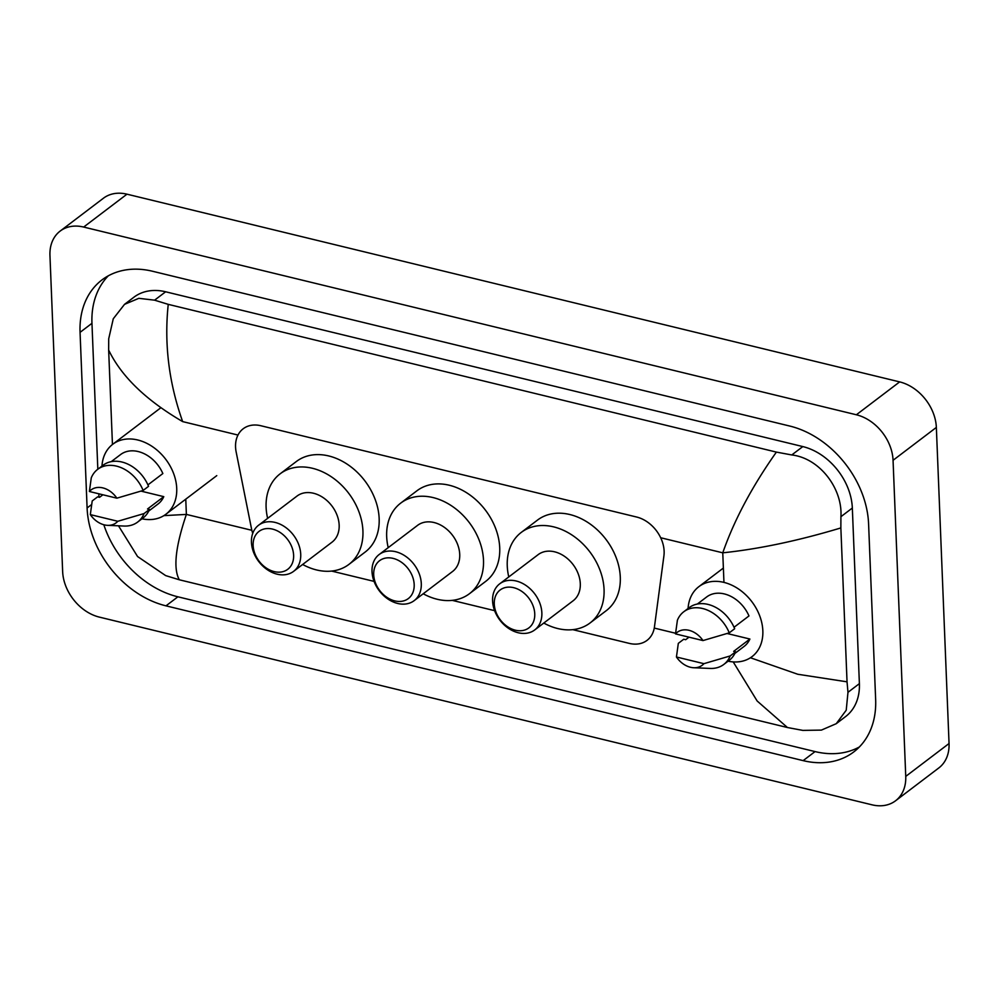 <?xml version="1.0" encoding="UTF-8"?>
<svg xmlns="http://www.w3.org/2000/svg" width="999" height="999" viewBox="0 0 999 999"><rect width="100%" height="100%" fill="white"/><g stroke="black" fill="none" stroke-linecap="round" stroke-linejoin="round"><path stroke-width="1.5" d="M572.789 629.657L629.382 643.406A31.019 23.377 -127.2 0 0 647.027 640.371A31.019 23.377 -127.2 0 0 654.47 626.81L663.91 555.881A31.019 23.377 -127.2 0 0 664.123 551.161A31.019 23.377 -127.2 0 0 636.6 517.02L260.851 425.736A31.019 23.377 -127.2 0 0 243.207 428.758A31.019 23.377 -127.2 0 0 236.151 451.96L251.536 528.921A31.019 23.377 -127.2 0 0 252.735 533.354M331.656 571.078L374.063 581.381M452.222 600.362L494.63 610.664M60.14 231.094L103.446 198.214A41.359 31.169 52.8 0 1 126.973 194.181L899.662 381.893A41.359 31.169 52.8 0 1 936.35 427.422L949.05 743.518A41.359 31.169 52.8 0 1 938.86 767.906L895.554 800.786A41.359 31.169 52.8 0 1 872.027 804.819L99.338 617.107A41.359 31.169 52.8 0 1 62.65 571.578L49.95 255.482A41.359 31.169 52.8 0 1 60.14 231.094A41.359 31.169 52.8 0 1 83.666 227.06L856.368 414.772A41.359 31.169 52.8 0 1 893.056 460.302L905.743 776.398A41.359 31.169 52.8 0 1 895.554 800.786M875.648 699.525L868.593 523.913A88.911 67.008 -127.2 0 0 789.709 426.036L152.547 271.253A88.911 67.008 -127.2 0 0 101.973 279.92A88.911 67.008 -127.2 0 0 80.057 332.355L87.1 507.967A88.911 67.008 -127.2 0 0 165.984 605.844L803.146 760.626A88.911 67.008 -127.2 0 0 853.72 751.96A88.911 67.008 -127.2 0 0 875.648 699.525M108.267 275.849A88.911 67.008 -127.2 0 0 91.958 323.314L97.827 469.23M103.821 524.75A88.911 67.008 -127.2 0 0 177.897 596.803L815.059 751.585A88.911 67.008 -127.2 0 0 859.34 746.99M98.814 493.793L98.951 497.177M750.424 657.754L797.764 674.263L847.04 681.83L847.976 692.307L846.228 710.214L836.25 723.688L845.629 716.558A55.832 42.07 -127.2 0 0 859.39 683.641L852.334 508.029A55.832 42.07 -127.2 0 0 802.809 446.578L165.647 291.783A55.832 42.07 -127.2 0 0 133.891 297.227L124.513 304.358L138.836 298.326L154.595 300.175L168.244 304.358C164.073 343.743 168.868 382.829 182.655 421.603C145.991 400.212 121.329 376.361 108.654 350.05L108.704 338.823L113.274 318.768L124.513 304.358M836.25 723.688L821.39 730.107L802.821 730.394L787.449 727.522L179.308 579.782L165.659 575.599L137.575 556.543L118.481 525.811M112.45 444.505L108.654 350.05M847.04 681.83L840.858 527.934C798.301 540.734 758.94 549.038 722.764 552.822C734.153 520.154 752.035 486.575 776.385 452.097L168.244 304.358M776.385 452.097L791.77 454.957C819.717 458.166 842.756 488.661 840.921 516.695L840.858 527.934M163.898 515.634L186.376 514.41C175.449 546.715 173.089 568.506 179.308 579.782M787.449 727.522L757.142 700.986L733.204 661.9M688.074 608.478A43.944 33.117 52.8 0 1 698.863 586.663A43.944 33.117 52.8 0 1 738.973 589.298A43.944 33.117 52.8 0 1 762.836 630.744A43.944 33.117 52.8 0 1 752.01 656.655A43.944 33.117 52.8 0 1 728.096 661.188M676.435 656.992L703.92 663.673A20.679 15.584 52.8 0 1 693.756 667.744A20.679 15.584 52.8 0 1 676.435 656.992L678.321 643.356L683.741 639.235L685.664 639.71L689.01 637.175M727.11 633.503L749.899 639.035A31.019 23.377 52.8 0 1 744.193 646.353L734.864 653.446M749.899 639.035L733.666 651.373L735.589 651.835A33.079 24.925 52.8 0 1 729.208 660.339L723.788 664.447A33.079 24.925 52.8 0 1 710.264 668.431L693.756 667.744M735.589 651.835L730.182 655.943A33.079 24.925 52.8 0 1 723.788 664.447M730.182 655.943L703.92 663.673M734.04 627.272L748.975 615.933A31.019 23.377 52.8 0 0 706.68 596.952L697.352 604.033M675.511 633.89A20.679 15.584 52.8 0 1 702.984 640.571L675.511 633.89L677.397 620.242A33.079 24.925 52.8 0 1 683.778 611.75A33.079 24.925 52.8 0 1 729.245 632.842L734.665 628.733A33.079 24.925 52.8 0 0 689.198 607.642L683.778 611.75M702.984 640.571L729.245 632.842M101.96 466.096A43.944 33.117 52.8 0 1 112.75 444.268A43.944 33.117 52.8 0 1 152.847 446.915A43.944 33.117 52.8 0 1 176.723 488.349A43.944 33.117 52.8 0 1 165.884 514.26A43.944 33.117 52.8 0 1 141.97 518.793M90.322 514.61L117.795 521.278A20.679 15.584 52.8 0 1 107.642 525.349A20.679 15.584 52.8 0 1 90.322 514.61L92.208 500.961L97.615 496.853L99.538 497.315L102.885 494.78M140.984 491.108L163.786 496.653A31.019 23.377 52.8 0 1 158.079 503.971L148.739 511.051M163.786 496.653L147.54 508.978L149.463 509.453A33.079 24.925 52.8 0 1 143.082 517.944L137.675 522.052A33.079 24.925 52.8 0 1 124.138 526.048L107.642 525.349M149.463 509.453L144.056 513.561A33.079 24.925 52.8 0 1 137.675 522.052M144.056 513.561L117.795 521.278M147.914 484.89L162.849 473.551A31.019 23.377 52.8 0 0 120.567 454.57L111.239 461.65M89.386 491.496A20.679 15.584 52.8 0 1 116.871 498.176L89.386 491.496L91.271 477.859A33.079 24.925 52.8 0 1 97.665 469.355A33.079 24.925 52.8 0 1 143.132 490.447L148.539 486.338A33.079 24.925 52.8 0 0 103.072 465.247L97.665 469.355M116.871 498.176L143.132 490.447M494.268 604.02A23.776 17.92 52.8 0 1 513.661 587.674A23.776 17.92 52.8 0 1 534.752 613.848A23.776 17.92 52.8 0 1 515.372 630.194A23.776 17.92 52.8 0 1 494.268 604.02M492.582 600.886A28.946 21.816 52.8 0 1 499.712 583.816A28.946 21.816 52.8 0 1 526.136 585.564A28.946 21.816 52.8 0 1 541.858 612.862A28.946 21.816 52.8 0 1 534.727 629.932A28.946 21.816 52.8 0 1 508.304 628.196A28.946 21.816 52.8 0 1 492.582 600.886M534.727 629.932L573.164 600.749A28.946 21.816 -127.2 0 0 580.294 583.678A28.946 21.816 -127.2 0 0 564.572 556.381A28.946 21.816 -127.2 0 0 538.149 554.645L499.712 583.816M508.778 576.947A56.868 42.845 52.8 0 1 507.255 565.933A56.868 42.845 52.8 0 1 521.266 532.405A56.868 42.845 52.8 0 1 573.164 535.826A56.868 42.845 52.8 0 1 604.058 589.46A56.868 42.845 52.8 0 1 590.034 622.989A56.868 42.845 52.8 0 1 543.781 623.051M521.266 532.405L537.512 520.079A56.868 42.845 52.8 0 1 589.398 523.488A56.868 42.845 52.8 0 1 620.292 577.122A56.868 42.845 52.8 0 1 606.281 610.651L590.034 622.989M373.701 574.725A23.776 17.92 52.8 0 1 393.094 558.379A23.776 17.92 52.8 0 1 414.185 584.565A23.776 17.92 52.8 0 1 394.805 600.899A23.776 17.92 52.8 0 1 373.701 574.725M372.015 571.603A28.946 21.816 52.8 0 1 379.145 554.532A28.946 21.816 52.8 0 1 405.569 556.268A28.946 21.816 52.8 0 1 421.291 583.578A28.946 21.816 52.8 0 1 414.16 600.649A28.946 21.816 52.8 0 1 387.737 598.901A28.946 21.816 52.8 0 1 372.015 571.603M414.16 600.649L452.584 571.465A28.946 21.816 -127.2 0 0 459.727 554.395A28.946 21.816 -127.2 0 0 443.993 527.085A28.946 21.816 -127.2 0 0 417.582 525.349L379.145 554.532M388.211 547.652A56.868 42.845 52.8 0 1 386.675 536.65A56.868 42.845 52.8 0 1 400.699 503.121A56.868 42.845 52.8 0 1 452.597 506.53A56.868 42.845 52.8 0 1 483.491 560.164A56.868 42.845 52.8 0 1 469.468 593.693A56.868 42.845 52.8 0 1 423.214 593.768M400.699 503.121L416.933 490.784A56.868 42.845 52.8 0 1 468.831 494.205A56.868 42.845 52.8 0 1 499.725 547.839A56.868 42.845 52.8 0 1 485.714 581.368L469.468 593.693M253.134 545.429A23.776 17.92 52.8 0 1 272.527 529.095A23.776 17.92 52.8 0 1 293.619 555.269A23.776 17.92 52.8 0 1 274.226 571.615A23.776 17.92 52.8 0 1 253.134 545.429M251.448 542.307A28.946 21.816 52.8 0 1 258.579 525.237A28.946 21.816 52.8 0 1 285.002 526.972A28.946 21.816 52.8 0 1 300.724 554.283A28.946 21.816 52.8 0 1 293.594 571.353A28.946 21.816 52.8 0 1 267.17 569.617A28.946 21.816 52.8 0 1 251.448 542.307M293.594 571.353L332.018 542.17A28.946 21.816 -127.2 0 0 339.161 525.099A28.946 21.816 -127.2 0 0 323.426 497.802A28.946 21.816 -127.2 0 0 297.015 496.066L258.579 525.237M267.632 518.369A56.868 42.845 52.8 0 1 266.109 507.355A56.868 42.845 52.8 0 1 280.132 473.826A56.868 42.845 52.8 0 1 332.018 477.247A56.868 42.845 52.8 0 1 362.924 530.881A56.868 42.845 52.8 0 1 348.901 564.41A56.868 42.845 52.8 0 1 302.647 564.472M280.132 473.826L296.366 461.501A56.868 42.845 52.8 0 1 348.264 464.91A56.868 42.845 52.8 0 1 379.158 518.543A56.868 42.845 52.8 0 1 365.147 552.072L348.901 564.41M723.95 582.392L722.764 552.822L660.664 537.737M182.655 421.603L237.987 435.052M251.848 530.307L186.376 514.41L185.764 499.175M654.27 628.071L675.536 633.241M83.666 227.06L126.973 194.181M905.743 776.398L949.05 743.518M893.056 460.302L936.35 427.422M856.368 414.772L899.662 381.893M91.958 323.314L80.057 332.355M815.059 751.585L803.146 760.626M177.897 596.803L165.984 605.844M91.533 504.607L87.1 507.967M859.39 683.641L847.976 692.307M165.647 291.783L154.595 300.175M802.809 446.578L791.77 454.957M852.334 508.029L840.921 516.695M698.863 586.663L723.376 568.056M112.75 444.268L160.889 407.717M165.884 514.26L216.771 475.636"/></g></svg>
